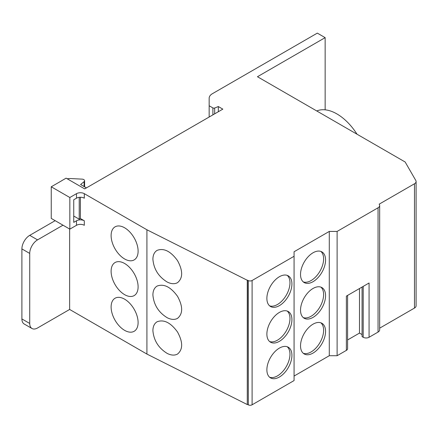 <?xml version="1.0" encoding="UTF-8"?>
<svg xmlns="http://www.w3.org/2000/svg" width="438" height="438" viewBox="0 0 438 438"><rect width="100%" height="100%" fill="white"/><g stroke="black" fill="none" stroke-linecap="round" stroke-linejoin="round"><path stroke-width="0.66" d="M303.277 281.908A17.706 10.222 120 0 0 311.095 280.555A17.706 10.222 120 0 0 322.379 265.85A17.706 10.222 120 0 0 320.873 251.423M313.05 281.689A17.706 10.222 120 0 0 324.618 266.085A17.706 10.222 120 0 0 321.903 251.894A17.706 10.222 120 0 0 304.196 262.116A17.706 10.222 120 0 0 304.196 282.565A17.706 10.222 120 0 0 313.05 281.689M303.277 317.599A17.706 10.222 120 0 0 311.095 316.252A17.706 10.222 120 0 0 322.379 301.541A17.706 10.222 120 0 0 320.873 287.114M313.05 317.38A17.706 10.222 120 0 0 324.618 301.777A17.706 10.222 120 0 0 321.903 287.585A17.706 10.222 120 0 0 304.196 297.813A17.706 10.222 120 0 0 304.196 318.256A17.706 10.222 120 0 0 313.05 317.38M320.873 322.811A17.706 10.222 -60 0 1 322.379 337.233A17.706 10.222 -60 0 1 311.095 351.944A17.706 10.222 -60 0 1 303.277 353.291M313.05 353.072A17.706 10.222 -60 0 1 304.196 353.948A17.706 10.222 -60 0 1 304.196 333.504A17.706 10.222 -60 0 1 321.903 323.282A17.706 10.222 -60 0 1 324.618 337.468A17.706 10.222 -60 0 1 313.05 353.072M269.622 305.85A17.706 10.222 120 0 0 277.446 304.503A17.706 10.222 120 0 0 288.73 289.792A17.706 10.222 120 0 0 287.224 275.371M279.4 305.631A17.706 10.222 120 0 0 290.969 290.027A17.706 10.222 120 0 0 288.253 275.841A17.706 10.222 120 0 0 270.547 286.063A17.706 10.222 120 0 0 270.547 306.512A17.706 10.222 120 0 0 279.4 305.631M287.224 311.062A17.706 10.222 -60 0 1 288.73 325.489A17.706 10.222 -60 0 1 277.446 340.195A17.706 10.222 -60 0 1 269.622 341.547M279.4 341.328A17.706 10.222 -60 0 1 270.547 342.204A17.706 10.222 -60 0 1 270.547 321.755A17.706 10.222 -60 0 1 288.253 311.533A17.706 10.222 -60 0 1 290.969 325.724A17.706 10.222 -60 0 1 279.4 341.328M287.224 346.754A17.706 10.222 -60 0 1 288.73 361.18A17.706 10.222 -60 0 1 277.446 375.892A17.706 10.222 -60 0 1 269.622 377.238M279.4 377.019A17.706 10.222 -60 0 1 270.547 377.895A17.706 10.222 -60 0 1 270.547 357.452A17.706 10.222 -60 0 1 288.253 347.225A17.706 10.222 -60 0 1 290.969 361.416A17.706 10.222 -60 0 1 279.4 377.019M152.895 259.258C153.765 269.146 158.578 276.761 167.321 282.105C171.28 284.027 174.68 284.213 177.521 282.669C183.024 278.086 183.024 270.739 177.521 260.626C170.721 251.264 163.921 247.842 157.122 250.361C154.368 252.047 152.961 255.015 152.895 259.258M152.895 294.949C153.765 304.837 158.578 312.453 167.321 317.796C171.28 319.718 174.68 319.91 177.521 318.366C183.024 313.783 183.024 306.436 177.521 296.318C170.721 286.956 163.921 283.534 157.122 286.058C154.368 287.744 152.961 290.706 152.895 294.949M152.895 330.646C153.765 340.534 158.578 348.15 167.321 353.488C171.28 355.41 174.68 355.601 177.521 354.057C183.024 349.475 183.024 342.127 177.521 332.015C170.721 322.653 163.921 319.231 157.122 321.749C154.368 323.436 152.961 326.403 152.895 330.646M124.611 258.962A19.091 11.021 60 0 1 112.139 242.137A19.091 11.021 60 0 1 115.068 226.84A19.091 11.021 60 0 1 134.154 237.861A19.091 11.021 60 0 1 134.154 259.909A19.091 11.021 60 0 1 124.611 258.962M124.611 294.654A19.091 11.021 60 0 1 112.139 277.829A19.091 11.021 60 0 1 115.068 262.532A19.091 11.021 60 0 1 134.154 273.558A19.091 11.021 60 0 1 134.154 295.601A19.091 11.021 60 0 1 124.611 294.654M124.611 330.345A19.091 11.021 60 0 1 112.139 313.526A19.091 11.021 60 0 1 115.068 298.229A19.091 11.021 60 0 1 134.154 309.25A19.091 11.021 60 0 1 134.154 331.292A19.091 11.021 60 0 1 124.611 330.345M69.637 229.03L69.637 309.452L146.916 354.068L146.916 229.775L84.31 193.673A5.535 3.197 0 0 0 76.486 193.673L69.834 197.516L51.246 186.785L61.813 180.686M80.395 197.259L80.395 218.524L84.31 220.785A5.535 3.197 0 0 0 76.486 220.785L73.743 222.367L73.743 199.772L76.486 198.195A5.535 3.197 180 0 1 84.31 198.195L84.31 193.673M61.813 180.642L66.116 178.156L84.698 188.887L222.822 109.139L218.321 106.543L214.669 108.022A1.385 0.799 180 0 1 212.901 107.929L209.156 105.766L209.156 98.216A11.065 6.389 180 0 1 212.397 93.699L317.315 33.124L325.144 37.641L257.451 76.727L405.161 162.005L415.815 180.505A5.535 3.197 180 0 1 416.1 181.518A5.535 3.197 180 0 1 414.479 183.774L379.149 204.174A5.535 3.197 0 0 1 379.669 205.531A5.535 3.197 0 0 1 378.049 207.787L337.118 231.423L329.288 231.423L294.073 251.751L294.073 256.274L252.096 280.506A2.765 1.599 180 0 1 248.324 280.583L247.278 280.265L247.278 404.559L146.916 354.068M247.278 280.265L146.916 229.775M247.47 280.15L247.278 404.559M84.096 186.55L84.096 181.639A2.765 1.599 0 0 0 84.594 180.719A2.765 1.599 0 0 0 82.07 179.131L71.06 178.573A11.065 6.389 0 0 0 67.189 178.775M84.096 181.639L80.592 184.524L86.423 187.891M218.321 106.543L218.321 111.739M209.156 105.766L209.156 117.034M325.144 37.641L325.144 109.823M55.161 220.67L29.724 235.354A11.065 6.389 120 0 0 21.9 248.91L29.724 253.427L29.724 323.458A11.065 6.389 -60 0 0 32.018 328.522A11.065 6.389 -60 0 0 37.553 327.974L69.637 309.452M416.1 181.518L416.1 305.812A5.535 3.197 180 0 1 414.479 308.067L379.669 328.166M379.669 205.531L379.669 329.825A5.535 3.197 180 0 1 378.049 332.081L369.07 337.271A4.15 2.398 180 0 1 363.201 337.271L362.067 336.614L362.067 287.049M362.067 334.577L359.483 333.088L347.591 339.954M347.591 295.404L347.591 348.675A4.15 2.398 180 0 1 346.376 350.373L337.118 355.716L329.288 355.716L294.073 376.05M294.073 256.274L294.073 380.567L252.096 404.8A2.765 1.599 180 0 1 248.324 404.876L247.47 404.444M73.743 216.038L79.223 219.203L80.395 218.524M76.486 220.785L76.486 225.302A5.535 3.197 180 0 1 84.31 225.302L84.31 220.785M76.486 225.302L69.834 229.14L51.246 218.409L51.246 186.785M29.724 253.427A11.065 6.389 -60 0 1 37.553 239.871L62.984 225.187M79.223 197.33L79.223 219.203M21.9 248.91L21.9 318.941A11.065 6.389 120 0 0 24.194 324.005L32.018 328.522M69.834 229.14L69.834 197.516M357.008 134.203A43.439 25.081 -120 0 0 316.756 110.962M359.483 288.538L359.483 333.088M346.376 350.373L346.376 296.11L369.07 283.003L369.07 337.271M337.118 231.423L337.118 355.716M329.288 231.423L329.288 355.716M214.669 108.022L214.669 113.847M212.901 107.929L212.901 114.871M29.724 235.354L37.553 239.871M76.486 198.195L76.486 193.673M21.9 318.941L29.724 323.458M248.324 280.583L248.324 404.876M252.096 280.506L252.096 404.8M414.479 183.774L414.479 308.067M378.049 207.787L378.049 332.081M363.201 286.392L363.201 337.271M84.594 186.834L84.594 180.719"/></g></svg>
